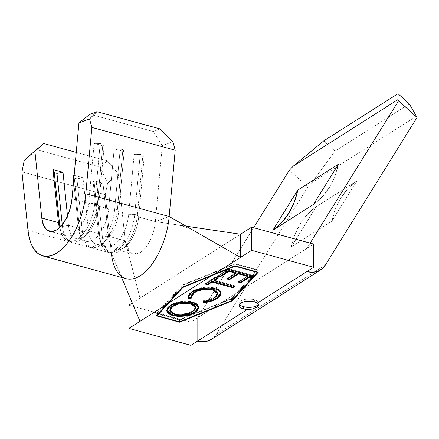 <?xml version="1.0" encoding="UTF-8"?>
<svg xmlns="http://www.w3.org/2000/svg" width="439" height="439" viewBox="0 0 439 439"><rect width="100%" height="100%" fill="white"/><g stroke="black" fill="none" stroke-linecap="round" stroke-linejoin="round"><path stroke-width="0.33" stroke-dasharray="2.19 1.65" d="M258.598 304.238A9.965 4.149 180 0 0 258.906 303.217A9.965 4.149 180 0 0 254.4 299.744L254.4 301.917L254.4 299.744A9.965 4.149 180 0 0 244.205 299.563A9.965 4.149 180 0 0 238.975 303.217A9.965 4.149 180 0 0 239.321 304.304M211.466 339.281L216.142 334.469L325.365 265.024L216.142 334.469L307.827 186.899L216.142 334.469A25.511 19.398 57.6 0 1 211.351 339.358M111.352 253.243L125.153 240.791L129.807 252.337L134.636 254.329L140.25 252.529A27.904 13.9 -74.7 0 0 155.351 221.591L138.68 217.042L144.157 157.025L134.153 154.298L128.676 214.309L118.678 211.582A27.904 13.9 105.3 0 1 96.229 244.073A27.904 13.9 105.3 0 1 88.48 230.777L98.484 233.51L93.008 180.456L103.006 183.189L108.482 236.237L125.153 240.791L127.76 249.736L132.907 254.082L140.25 252.529A27.904 13.9 -74.7 0 0 155.351 221.591L162.282 145.622L155.351 221.591L169.152 216.493L155.351 221.591L138.68 217.042A27.904 13.9 105.3 0 1 116.236 249.533A27.904 13.9 105.3 0 1 108.482 236.237L125.153 240.791L118.223 173.635L107.182 160.833L100.279 167.061L107.582 183.233L105.3 194.631L111.352 253.243L28.003 230.497L111.352 253.243L121.532 277.421L111.352 253.243L105.3 194.631L107.582 183.233L118.223 173.635L125.153 240.791L111.352 253.243A53.41 26.609 -74.7 0 0 126.185 278.694M416.534 116.159L311.679 182.827L307.827 186.899L289.345 170.261L307.827 186.899L311.679 182.827L416.534 116.159M316.283 206.681L356.912 180.852L331.911 221.097L291.276 246.932L316.283 206.681A95.664 72.742 57.6 0 0 291.276 246.932L331.911 221.097A95.664 72.742 -122.4 0 1 356.912 180.852L316.283 206.681L307.514 214.276L300.309 223.681L294.854 234.656L291.276 246.932L316.283 206.681M162.282 145.622L172.917 141.698L162.282 145.622L153.321 131.502L89.973 114.211L153.321 131.502L162.282 145.622M118.678 211.582L124.149 151.565L114.151 148.837L108.674 208.849L98.671 206.121L104.147 146.105L94.144 143.377L88.673 203.389L72.001 198.84L88.673 203.389L94.144 143.377L100.185 143.498L102.852 144.228L97.376 204.245L94.709 203.515L100.185 143.498L94.709 203.515L88.673 203.389A27.904 13.9 105.3 0 1 75.843 232.604A27.904 13.9 105.3 0 1 59.852 228.889A27.904 13.9 105.3 0 1 59.479 227.775A27.904 13.9 -74.7 0 0 66.223 235.88A27.904 13.9 -74.7 0 0 88.673 203.389L94.709 203.515A32.288 16.084 105.3 0 1 68.736 241.115A32.288 16.084 105.3 0 1 59.967 227.32A32.288 16.084 -74.7 0 0 61.367 233.021A32.288 16.084 -74.7 0 0 79.865 237.323A32.288 16.084 -74.7 0 0 94.709 203.515L97.376 204.245L102.852 144.228L104.147 146.105L98.671 206.121A27.904 13.9 105.3 0 1 76.227 238.613A27.904 13.9 105.3 0 1 68.479 225.317L78.477 228.05A27.904 13.9 -74.7 0 0 86.231 241.34A27.904 13.9 -74.7 0 0 108.674 208.849L98.671 206.121L97.376 204.245A32.288 16.084 105.3 0 1 81.868 238.618A32.288 16.084 105.3 0 1 62.437 226.458A32.288 16.084 -74.7 0 0 71.403 241.84A32.288 16.084 -74.7 0 0 97.376 204.245L98.671 206.121A27.904 13.9 -74.7 0 1 85.265 235.831A27.904 13.9 -74.7 0 1 68.479 225.317L78.477 228.05L73.626 181.033L78.477 228.05L79.772 231.188L82.439 231.918A32.288 16.084 -74.7 0 0 91.411 247.3A32.288 16.084 -74.7 0 0 117.383 209.705L114.716 208.975L120.187 148.958L122.854 149.688L117.383 209.705L122.854 149.688L124.149 151.565L118.678 211.582L117.383 209.705L114.716 208.975L108.674 208.849L114.151 148.837L120.187 148.958L114.716 208.975A32.288 16.084 105.3 0 1 88.744 246.575A32.288 16.084 105.3 0 1 79.772 231.188A32.288 16.084 -74.7 0 0 81.369 238.481A32.288 16.084 -74.7 0 0 99.872 242.783A32.288 16.084 -74.7 0 0 114.716 208.975L108.674 208.849A27.904 13.9 105.3 0 1 95.845 238.064A27.904 13.9 105.3 0 1 79.854 234.349A27.904 13.9 105.3 0 1 78.477 228.05L79.772 231.188L74.295 178.141L79.772 231.188L82.439 231.918L88.48 230.777L98.484 233.51A27.904 13.9 -74.7 0 0 106.233 246.806A27.904 13.9 -74.7 0 0 128.676 214.309L118.678 211.582L117.383 209.705A32.288 16.084 105.3 0 1 101.87 244.079A32.288 16.084 105.3 0 1 82.439 231.918L76.962 178.865L82.439 231.918L88.48 230.777A27.904 13.9 -74.7 0 0 105.272 241.291A27.904 13.9 -74.7 0 0 118.678 211.582M160.219 128.951L153.321 131.502L160.219 128.951M107.182 160.833L76.238 152.388L107.182 160.833L100.279 167.061L36.931 149.77L43.834 143.542L36.931 149.77L100.279 167.061L107.582 183.233L118.223 173.635L107.182 160.833M67.507 215.944L68.479 225.317L62.437 226.458L68.479 225.317L67.507 215.944M74.147 175.309L83.004 177.729L88.48 230.777L83.004 177.729L76.962 178.865L83.004 177.729L74.147 175.309M24.233 160.482L36.931 149.77L24.233 160.482M105.3 194.631L21.95 171.879L105.3 194.631M73.961 177.329L74.295 178.141L76.962 178.865L74.295 178.141L73.961 177.329M120.187 148.958L114.151 148.837L124.149 151.565L122.854 149.688L120.187 148.958M61.131 226.101L62.437 226.458L61.131 226.101M62.261 224.763L62.437 226.458L62.261 224.763M100.185 143.498L94.144 143.377L104.147 146.105L102.852 144.228L100.185 143.498M137.385 215.165L134.718 214.435L140.195 154.418L142.862 155.148L137.385 215.165L142.862 155.148L144.157 157.025L138.68 217.042L137.385 215.165L134.718 214.435L128.676 214.309L134.153 154.298L140.195 154.418L134.718 214.435A32.288 16.084 105.3 0 1 108.746 252.035A32.288 16.084 105.3 0 1 99.779 236.654L102.446 237.378A32.288 16.084 -74.7 0 0 111.413 252.76A32.288 16.084 -74.7 0 0 137.385 215.165A32.288 16.084 105.3 0 1 121.872 249.539A32.288 16.084 105.3 0 1 102.446 237.378L108.482 236.237A27.904 13.9 -74.7 0 0 125.274 246.751A27.904 13.9 -74.7 0 0 138.68 217.042L137.385 215.165M98.484 233.51L99.779 236.654A32.288 16.084 -74.7 0 0 101.371 243.941A32.288 16.084 -74.7 0 0 119.874 248.244A32.288 16.084 -74.7 0 0 134.718 214.435L128.676 214.309A27.904 13.9 105.3 0 1 115.852 243.524A27.904 13.9 105.3 0 1 99.862 239.809A27.904 13.9 105.3 0 1 98.484 233.51L93.008 180.456L94.303 183.601L99.779 236.654L98.484 233.51M96.97 184.325L102.446 237.378L99.779 236.654L94.303 183.601L96.97 184.325L103.006 183.189L108.482 236.237L102.446 237.378L96.97 184.325L94.303 183.601L93.008 180.456L103.006 183.189L96.97 184.325M140.195 154.418L134.153 154.298L144.157 157.025L142.862 155.148L140.195 154.418M140.019 298.125L140.019 321.321L140.019 298.125L125.153 240.791L140.019 298.125L132.315 303.025L190.263 266.182L140.019 298.125M240.506 234.239L190.263 266.182L240.506 234.239M155.351 221.591L185.966 226.14L155.351 221.591M197.66 317.831L197.66 341.021L197.66 317.831L306.888 248.386L310.154 243.124L306.888 248.386L313.66 244.079L306.888 248.386L306.888 271.576L306.888 248.386L197.66 317.831L253.66 227.704L197.66 317.831L190.888 322.138L190.888 345.328L190.888 322.138L197.66 317.831M323.724 140.897L335.072 151.115L409.346 103.895L335.072 151.115L311.679 182.827L335.072 151.115L323.724 140.897M128.879 305.209L190.888 322.138L128.879 305.209M338.436 164.208A95.664 72.742 -122.4 0 1 313.43 204.459L322.199 196.864L329.404 187.458L334.864 176.483L338.436 164.208M331.911 221.097L356.912 180.852L348.143 188.446L340.944 197.846L335.484 208.821L331.911 221.097M234.914 263.652L182.262 285.015L156.273 313.655L179.611 320.026L232.269 298.668L258.253 270.023L234.914 263.652L234.914 265.831L234.914 263.652L258.253 270.023L258.253 272.202L258.253 270.023L232.269 298.668L232.269 299.903L232.269 298.668L179.611 320.026L179.611 321.738L179.611 320.026L156.273 313.655L156.273 315.828L156.273 313.655L182.262 285.015L234.914 263.652M179.513 319.603L157.244 313.523L182.942 285.202L235.013 264.08L257.281 270.155L231.589 298.482L179.513 319.603L157.244 313.523L157.244 314.758L157.244 313.523L182.942 285.202L182.942 286.914L182.942 285.202L235.013 264.08L235.013 265.858L235.013 264.08L257.281 270.155L257.281 271.933L257.281 270.155L231.589 298.482L231.589 300.655L231.589 298.482L179.513 319.603L179.513 321.776L179.513 319.603M182.262 287.188L182.262 285.015L182.262 287.188L180.144 289.488M251.904 309.105L248.573 309.511M258.176 303.783L258.884 304.842M240.704 305.555L239.184 304.062L239.151 302.444L240.605 300.94L243.327 299.788L246.91 299.151L250.795 299.135L254.4 299.744L257.177 300.88L258.697 302.367L258.73 303.991L257.276 305.489M254.549 306.647L250.971 307.278L247.086 307.295M193.012 301.961L197.292 303.986L198.708 307.24L193.012 301.961C183.837 300.408 176.352 301.412 170.573 304.984L174.876 302.943L180.456 301.549L186.866 301.121L190.076 301.368L193.012 301.961L193.012 302.685L193.012 301.961M197.27 309.945L196.612 310.565M185.049 315.257L181.093 315.69M180.967 315.701L179.26 315.745M178.086 315.718L175.507 315.498M175.452 315.493L173.937 315.229M171.183 314.478L167.627 312.343M167.094 311.58L166.699 310.181L167.665 307.459L170.573 304.984L170.573 305.709L170.573 304.984L166.71 310.324M173.641 305.242L172.187 306.164M169.866 310.17L174.464 313.644L179.469 314.329L187.343 313.336L192.628 311.081C187.996 314.033 181.938 314.889 174.464 313.644L174.464 314.368L174.464 313.644L171.347 312.288L170.217 311.119L169.838 309.797M195.635 307.146L192.628 311.081L194.905 309.111L195.624 306.949M192.095 303.53L189.889 302.932M180.89 302.899L178.53 303.398M177.586 303.656L174.486 304.814M192.628 311.081L192.628 311.805L192.628 311.081M220.801 293.241L220.603 291.759C219.972 290.13 218.013 288.857 214.731 287.935L214.731 288.659L214.731 287.935C205.403 286.426 197.896 287.523 192.211 291.227L192.211 291.951L192.211 291.227L188.21 296.682M203.416 302.674L203.493 301.944L203.416 302.674M203.559 301.319L203.559 300.594L203.559 301.319M214.243 298.065L214.243 297.34C211.691 299.008 208.13 300.095 203.559 300.594L209.666 299.409L214.243 297.34L214.243 298.065M217.574 293.131L214.243 297.34L216.668 295.321L217.574 293.098M191.305 295.902L191.591 298.054L191.294 296.095M188.336 297.23L188.424 295.123L188.979 294.092L192.211 291.227L196.469 289.12L202.039 287.638L208.498 287.095L211.752 287.331L215.867 288.275L218.671 289.581L219.901 290.629L220.603 291.759L220.779 293.395M220.773 293.411L220.691 293.751M220.054 295.03L219.451 295.765M219.039 296.182L218.446 296.698M218.057 297.005L217.415 297.483M214.15 299.338L211.049 300.523M211.027 300.528L208.904 301.11M216.476 290.898L214.989 289.959M212.931 289.224L211.587 288.911M205.342 288.621L204.728 288.675M199.125 289.833L197.545 290.399M195.404 291.403L194.609 291.875M191.47 295.162L191.366 295.502M217.535 277.843L218.331 277.338L218.331 278.063L218.331 277.338L215.939 276.685L205.353 283.413L206.149 283.632L205.353 283.413L205.353 284.137L205.353 283.413L215.939 276.685L215.939 277.41L215.939 276.685L218.331 277.338L217.535 277.843M234.964 286.519L234.964 285.794L214.018 280.082L234.964 285.794L234.964 286.519M234.168 286.305L234.964 285.794L234.168 286.305M251.827 275.802L251.827 275.077L228.489 268.706L228.489 269.431L228.489 268.706L217.508 275.687L218.304 275.906L217.508 275.687L217.508 276.411L217.508 275.687L228.489 268.706L251.827 275.077L251.827 275.802M251.026 275.582L251.827 275.077L251.026 275.582M238.454 282.129L238.454 281.404L239.25 281.624L238.454 281.404L238.454 282.129M247.47 275.67L238.454 281.404L247.47 275.67M227.084 279.023L227.084 278.299L227.879 278.518L227.084 278.299L227.084 279.023M236.1 272.564L227.084 278.299L236.1 272.564M238.975 303.217L238.975 305.39M122.81 277.25L123.793 277.882C123.052 277.92 121.202 275.165 118.25 269.628M116.236 249.533L132.907 254.082M106.233 246.806L96.229 244.073M76.227 238.613L86.231 241.34M66.223 235.88L49.558 231.331M88.744 246.575L91.411 247.3M101.87 244.079L105.272 241.291M79.854 234.349L81.369 238.481M68.736 241.115L71.403 241.84M81.868 238.618L85.265 235.831M59.852 228.889L61.367 233.021M108.746 252.035L111.413 252.76M121.872 249.539L125.274 246.751M99.862 239.809L101.371 243.941M126.361 245.45C128.062 250.087 129.209 252.381 129.807 252.337M175.413 224.57C182.322 225.575 188.786 227.786 194.806 231.21M258.906 303.217L258.906 305.05M198.724 306.883L198.724 307.607M166.688 309.956L166.688 310.68M188.183 296.325L188.183 297.049M220.822 292.879L220.822 293.603"/><path stroke-width="0.66" d="M239.321 304.304A9.965 4.149 180 0 0 243.48 306.685L243.48 308.864A9.965 4.149 0 0 1 238.975 305.39A9.965 4.149 0 0 1 244.205 301.736A9.965 4.149 0 0 1 254.4 301.917A9.965 4.149 0 0 1 257.281 303.119L313.66 267.274L251.646 250.345L213.853 274.375L234.914 265.831L258.253 272.202L232.269 300.841L179.611 322.199L156.273 315.828L166.666 304.375L128.879 328.399L190.888 345.328L247.267 309.484A9.965 4.149 0 0 1 243.48 308.864L240.704 307.728L239.184 306.235L239.151 304.617L240.605 303.113L243.327 301.961L246.91 301.324L250.795 301.313L254.4 301.917A9.965 4.149 0 0 1 257.281 303.119L258.884 304.842L258.538 305.956L257.106 307.124L251.904 309.105L248.573 309.511M168.686 303.091L157.244 315.696L179.513 321.776L231.589 300.655L257.281 272.334L235.013 266.253L211.839 275.654L168.686 303.091L157.244 315.696L179.513 321.776L231.589 300.655L257.281 272.334L235.013 266.253L182.942 287.375L168.686 303.091L211.839 275.654L182.942 287.375L182.942 286.914L182.942 287.375L168.686 303.091M228.489 269.431L251.827 275.802L240.846 282.782L238.454 282.129L247.47 276.394L238.492 273.947L229.476 279.676L227.084 279.023L236.1 273.294L228.922 271.329L219.901 277.064L217.508 276.411L228.489 269.431L251.827 275.802L240.846 282.782L240.846 282.058L251.026 275.582L240.846 282.058L240.846 282.782L238.454 282.129L247.47 276.394L247.47 275.67L247.47 276.394L238.492 273.947L238.492 273.223L247.47 275.67L238.492 273.223L238.492 273.947L229.476 279.676L229.476 278.952L238.492 273.223L229.476 278.952L229.476 279.676L227.084 279.023L236.1 273.294L236.1 272.564L236.1 273.294L228.922 271.329L228.922 270.605L236.1 272.564L228.922 270.605L228.922 271.329L219.901 277.064L219.901 276.34L228.922 270.605L219.901 276.34L219.901 277.064L217.508 276.411L228.489 269.431M218.331 278.063L214.018 280.806L234.964 286.519L233.005 287.77L212.059 282.052L207.746 284.79L205.353 284.137L215.939 277.41L218.331 278.063L214.018 280.806L214.018 280.082L217.535 277.843L214.018 280.082L214.018 280.806L234.964 286.519L233.005 287.77L233.005 287.04L234.168 286.305L233.005 287.04L233.005 287.77L212.059 282.052L212.059 281.328L233.005 287.04L212.059 281.328L212.059 282.052L207.746 284.79L207.746 284.066L212.059 281.328L207.746 284.066L207.746 284.79L205.353 284.137L215.939 277.41L218.331 278.063M188.21 296.682L188.66 298.646L188.194 297.252L188.979 294.816L190.91 292.862L194.181 290.843L202.039 288.363L208.498 287.819L214.731 288.659L218.671 290.305L220.603 292.484L220.779 294.119L220.076 295.721L217.415 298.207L214.15 300.062L207.433 302.153L203.416 302.674L203.559 301.319L209.666 300.133L213.052 298.75L215.604 297.088L216.668 296.045L217.574 293.823L216.476 291.628L214.018 290.289L210.144 289.411L202.626 289.696L197.545 291.123L194.609 292.599L191.794 295.206L191.305 296.627L191.591 298.054L188.66 298.646L188.183 297.049L192.211 291.951C197.896 288.247 205.403 287.15 214.731 288.659C218.013 289.581 219.972 290.854 220.603 292.484L220.822 293.603L216.718 298.668L216.718 297.944L220.801 293.241M196.612 310.565L194.949 311.783L194.949 312.508C189.198 316.113 181.719 317.15 172.511 315.619L166.688 310.68L170.573 305.709L174.876 303.667L180.456 302.273L186.866 301.845L190.076 302.092L195.492 303.574L197.292 304.71L198.719 307.36L197.808 310.055L195.805 311.926L192.984 313.6L187.618 315.476L178.668 316.464L172.511 315.619L168.148 313.578L166.699 310.905L167.665 308.183L170.573 305.709C176.352 302.136 183.837 301.132 193.012 302.685L198.724 307.607L194.949 312.508L194.949 311.783L190.674 313.847L185.049 315.257M247.086 307.295L243.48 306.685L243.48 308.864A9.965 4.149 0 0 0 247.267 309.484L190.888 345.328L128.879 328.399L128.879 305.209L132.315 303.025L128.879 305.209L128.879 328.399L140.019 321.321L121.532 277.421L140.019 321.321L166.666 304.375L182.262 287.188L213.853 274.375L251.646 250.345L313.66 267.274L313.66 244.079L313.66 267.274L306.888 271.576L312.409 272.295L317.556 271.384L321.974 268.904L325.365 265.024L417.05 117.454L325.365 265.024A25.511 19.398 -122.4 0 1 320.574 269.914A25.511 19.398 -122.4 0 1 306.888 271.576L257.281 303.119L258.176 303.783M211.466 339.281L208.327 340.829L203.186 341.74L197.66 341.021A25.511 19.398 57.6 0 0 211.351 339.358L320.574 269.914M42.835 255.942A53.41 26.609 105.3 0 1 28.003 230.497L29.265 237.987L31.389 244.435L34.302 249.643L37.919 253.446L42.122 255.723L46.786 256.414L51.764 255.487L56.9 252.974L62.042 248.951L67.019 243.546L71.683 236.928L75.887 229.301L79.503 220.899L82.417 211.988L84.54 202.84L85.803 193.742L91.855 127.431L89.567 118.947L78.932 122.876L89.567 118.947L96.876 111.66L89.973 114.211L78.932 122.876L72.001 198.84A27.904 13.9 105.3 0 1 49.558 231.331A27.904 13.9 105.3 0 1 41.804 218.04L43.571 225.322L46.984 230.031L51.615 231.578L56.9 229.784L62.184 224.856L66.821 217.415L70.229 208.371L72.001 198.84L78.932 122.876L89.973 114.211L96.876 111.66L160.219 128.951L172.917 141.698L160.219 128.951L96.876 111.66L89.567 118.947L91.855 127.431L175.205 150.182L91.855 127.431L85.803 193.742L169.152 216.493L85.803 193.742A53.41 26.609 105.3 0 1 42.835 255.942L126.185 278.694A53.41 26.609 -74.7 0 0 140.25 275.725C154.215 267.307 167.215 240.665 169.152 216.493L175.205 150.182L172.917 141.698L175.205 150.182L169.152 216.493L240.506 257.43L169.152 216.493C167.215 240.665 154.215 267.307 140.25 275.725A53.41 26.609 105.3 0 1 122.81 277.25A53.41 26.609 105.3 0 1 111.352 253.243M417.05 117.454L409.346 103.895L397.997 93.672L323.724 140.897L293.197 166.189L289.345 170.261L253.66 227.704L289.345 170.261L293.197 166.189L398.052 99.521L293.197 166.189L323.724 140.897L397.997 93.672L409.346 103.895L417.05 117.454L398.574 100.816L417.05 117.454M58.475 222.589A27.904 13.9 -74.7 0 0 59.479 227.775A27.904 13.9 105.3 0 1 58.475 222.589L52.998 169.536L63.002 172.269L67.507 215.944L63.002 172.269L56.96 173.405L62.261 224.763L56.96 173.405L63.002 172.269L52.998 169.536L54.293 172.681L59.77 225.728L61.131 226.101L59.77 225.728A32.288 16.084 -74.7 0 0 59.967 227.32A32.288 16.084 105.3 0 1 59.77 225.728L58.475 222.589L59.77 225.728L54.293 172.681L56.96 173.405L54.293 172.681L52.998 169.536L58.475 222.589L41.804 218.04L58.475 222.589M76.238 152.388L43.834 143.542L34.873 150.884L41.804 218.04L34.873 150.884L43.834 143.542L76.238 152.388M73.626 181.033L73 174.996L74.147 175.309L73 174.996L73.961 177.329L73 174.996L73.626 181.033M21.95 171.879L24.233 160.482L34.873 150.884L24.233 160.482L21.95 171.879L28.003 230.497L21.95 171.879M185.966 226.14L240.506 234.239L185.966 226.14M240.506 257.43L240.506 234.239L240.506 257.43M251.646 227.155L240.506 234.239L251.646 227.155L251.646 250.345L251.646 227.155L313.66 244.079L251.646 227.155M310.154 243.124L398.574 100.816L398.052 99.521L397.997 93.672L398.052 99.521L398.574 100.816L310.154 243.124M272.8 230.288L297.807 190.043L338.436 164.208L313.43 204.459L272.8 230.288A95.664 72.742 57.6 0 0 297.807 190.043L338.436 164.208L313.43 204.459L272.8 230.288L297.807 190.043L294.229 202.313L288.774 213.294L281.569 222.694L272.8 230.288M180.144 289.488L156.273 315.828L179.611 322.199L179.611 321.738L179.611 322.199L232.269 300.841L232.269 299.903L232.269 300.841L258.253 272.202L234.914 265.831L182.262 287.188M157.244 314.758L157.244 315.696L157.244 314.758M235.013 265.858L235.013 266.253L235.013 265.858M257.281 271.933L257.281 272.334L257.281 271.933M240.704 305.555L243.48 306.685A9.965 4.149 180 0 0 258.598 304.238M258.884 304.842L258.538 305.956L257.106 307.124L251.904 309.105M257.276 305.489L254.549 306.647M173.981 315.24L172.511 314.889C181.719 316.426 189.198 315.389 194.949 311.783L198.708 307.245L197.27 309.945M179.26 315.745L178.086 315.718M166.71 310.324L172.511 314.889L172.511 315.619L172.511 314.889L171.183 314.478M167.627 312.343L167.385 312.036M172.192 306.164L170.628 307.684L169.838 309.868M195.624 306.949L194.488 304.825L192.095 303.53M169.838 310.521L169.838 309.797L172.878 305.692C177.57 302.795 183.623 301.966 191.042 303.201L191.042 303.925C183.623 302.69 177.57 303.519 172.878 306.417L169.838 310.521L174.464 314.368C181.938 315.614 187.996 314.758 192.628 311.805L195.635 307.871L191.042 303.925L191.042 303.201L195.635 307.146L195.635 307.871M189.895 302.932L186.065 302.52L180.89 302.899M178.569 303.387L177.586 303.656M176.379 304.046L176.105 304.145M174.486 304.814L173.641 305.242M172.878 305.692L172.878 306.417L172.878 305.692M172.878 306.417L170.628 308.414L170.036 309.49L169.838 310.592L170.217 311.844L171.347 313.012L173.548 314.088L179.469 315.054L184.671 314.664L191.278 312.573L194.905 309.835L195.624 307.673L194.488 305.549L193.034 304.639L189.889 303.656L186.065 303.245L178.53 304.123L172.878 306.417M208.904 301.11L203.416 301.95C209.151 301.384 213.579 300.051 216.718 297.944L216.718 298.668C213.579 300.775 209.151 302.109 203.416 302.674L203.559 301.319C208.13 300.819 211.691 299.733 214.243 298.065L217.574 293.856L212.931 289.949L212.931 289.224L217.574 293.131L217.574 293.856M191.294 296.819L191.294 296.095L194.609 291.875L194.609 292.599L194.609 291.875C199.273 288.884 205.381 288 212.931 289.224L212.931 289.949C205.381 288.725 199.273 289.608 194.609 292.599L191.294 296.819L191.591 298.054L188.66 298.646L188.66 297.922L191.355 297.379L188.66 297.922L188.326 297.208M220.779 293.395L220.054 295.03M219.451 295.765L219.039 296.182M218.446 296.698L218.035 297.027M217.47 297.439L214.1 299.36M217.574 293.098L216.048 290.563M214.989 289.959L212.904 289.219M211.603 288.917L205.342 288.621M204.728 288.675L199.125 289.833M197.545 290.399L195.404 291.403M194.609 291.875L192.94 293.131L191.47 295.162M191.366 295.502L191.349 296.621M206.149 283.632L207.746 284.066L206.149 283.632M239.25 281.624L240.846 282.058L239.25 281.624M227.879 278.518L229.476 278.952L227.879 278.518M218.304 275.906L219.901 276.34L218.304 275.906"/></g></svg>
